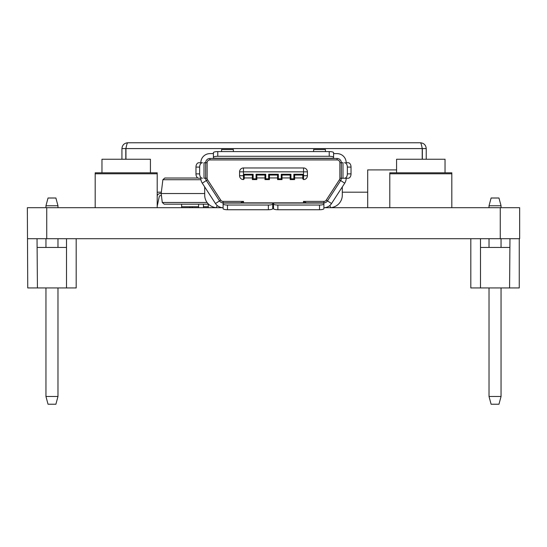 <?xml version="1.0" encoding="UTF-8"?>
<svg xmlns="http://www.w3.org/2000/svg" width="547" height="547" viewBox="0 0 547 547"><rect width="100%" height="100%" fill="white"/><g stroke="black" fill="none" stroke-linecap="round" stroke-linejoin="round"><path stroke-width="0.82" d="M76.19 238.711L76.19 287.941L27.74 287.941L27.35 207.696L223.108 207.696A9.108 9.108 0 0 1 215.463 203.539L202.281 183.19A9.108 9.108 0 0 1 200.817 178.24L198.821 178.24A4.362 2.851 -90 0 1 195.97 173.878L195.97 167.095A4.362 2.851 -90 0 1 198.821 162.732L202.493 162.732A4.362 2.851 -90 0 0 199.641 167.095L199.641 173.878L195.97 173.878M272.727 207.696L273.5 207.696M306.491 202.855L303.462 201.399L323.892 201.399L323.892 203.969A4.362 1.067 180 0 1 319.53 205.036L277.862 205.036A4.362 1.067 180 0 1 273.5 203.969L273.5 202.855L323.892 202.855A4.267 4.267 0 0 0 327.475 200.906L331.537 203.539A9.108 9.108 0 0 1 323.892 207.696L519.65 207.696L519.65 238.711L509.961 238.711L509.572 287.941L519.26 287.941L519.26 238.711M37.428 287.941L37.039 238.711L509.961 238.711M396.575 169.905L367.693 169.905L367.693 207.696M150.425 172.811L150.425 159.245L101.968 159.245L101.968 172.811M445.032 172.811L445.032 159.245L396.575 159.245L396.575 172.811M95.185 207.696L95.185 172.811L157.208 172.811L157.208 173.782L95.185 173.782L157.208 173.782L157.208 207.696M389.792 207.696L389.792 172.811L451.815 172.811L451.815 173.782L389.792 173.782L451.815 173.782L451.815 207.696M45.955 205.761L48.033 198.007L55.897 198.007L57.975 205.761L45.955 205.761L45.955 207.696M45.955 238.711L45.955 247.429M45.955 287.941L45.955 396.479L57.975 396.479L55.897 404.233L48.033 404.233L45.955 396.479M57.975 205.761L57.975 207.696M57.975 238.711L57.975 247.429M57.975 287.941L57.975 396.479M501.045 205.761L498.967 198.007L491.103 198.007L489.025 205.761L501.045 205.761L501.045 207.696M501.045 238.711L501.045 247.429M501.045 287.941L501.045 396.479L489.025 396.479L491.103 404.233L498.967 404.233L501.045 396.479M489.025 205.761L489.025 207.696M489.025 238.711L489.025 247.429M489.025 287.941L489.025 396.479M37.039 238.711L27.74 238.711M66.502 287.941L66.502 238.711M37.428 247.429L66.502 247.429M480.498 238.711L480.498 287.941L470.81 287.941L470.81 238.711M480.498 247.429L509.572 247.429M480.498 287.941L509.572 287.941M264.974 177.946L256.83 177.946M277.568 177.946L269.432 177.946M290.17 175.04L282.026 175.04L282.026 179.594L277.568 179.594L277.568 175.04L269.432 175.04L269.432 179.594L264.974 179.594L264.974 175.04L256.83 175.04L256.83 179.594L252.372 179.594L252.372 175.04L244.235 175.04L244.235 178.821L243.456 179.594A3.877 3.877 0 0 1 239.579 175.717L239.579 171.84A3.877 3.877 0 0 1 243.456 167.963L303.544 167.963A3.877 3.877 0 0 1 307.421 171.84L307.421 175.717A3.877 3.877 0 0 1 303.544 179.594L302.764 178.821L302.764 175.04L294.628 175.04L294.628 179.594L290.17 179.594L290.17 175.04L290.942 174.267L290.942 178.821L293.848 178.821L293.848 174.267L303.544 174.267L302.764 175.04M243.538 202.855L243.538 201.399L240.509 202.855M302.764 175.717L307.421 175.717A3.877 3.877 0 0 1 303.544 179.594L303.544 171.84L243.456 171.84L243.456 174.267L253.152 174.267L253.152 178.821L256.058 178.821L256.058 174.267L265.746 174.267L265.746 178.821L268.652 178.821L268.652 174.267L278.348 174.267L278.348 178.821L281.254 178.821L281.254 174.267L290.942 174.267M244.235 175.04L243.456 174.267L243.456 179.594A3.877 3.877 0 0 1 239.579 175.717L244.235 175.717M253.152 174.267L252.372 175.04M253.152 178.821L252.372 179.594M256.058 178.821L256.83 179.594M256.058 174.267L256.83 175.04M265.746 174.267L264.974 175.04M265.746 178.821L264.974 179.594M268.652 178.821L269.432 179.594M268.652 174.267L269.432 175.04M278.348 174.267L277.568 175.04M278.348 178.821L277.568 179.594M281.254 178.821L282.026 179.594M281.254 174.267L282.026 175.04M290.942 178.821L290.17 179.594M293.848 178.821L294.628 179.594M293.848 174.267L294.628 175.04M216.407 207.669A12.602 12.602 0 0 1 204.694 195.101L204.694 186.917M342.306 186.917L342.306 195.101A12.602 12.602 0 0 1 330.593 207.669M290.17 177.946L282.026 177.946M252.372 177.946L244.235 177.946M323.892 201.399A2.81 2.81 0 0 0 326.251 200.12L339.434 179.765A2.81 2.81 0 0 0 339.885 178.24L339.885 162.732A2.81 2.81 0 0 0 337.075 159.922L209.925 159.922A2.81 2.81 0 0 0 207.115 162.732L207.115 178.24A2.81 2.81 0 0 0 207.566 179.765L220.749 200.12A2.81 2.81 0 0 0 223.108 201.399L223.108 202.855L272.727 202.855L272.727 208.667A4.362 1.067 180 0 1 268.365 209.733L227.47 209.733A4.362 1.067 180 0 1 223.108 208.667L223.108 202.855A4.267 4.267 0 0 1 219.525 200.906L215.463 203.539M331.537 203.539L344.719 183.19A9.108 9.108 0 0 0 346.183 178.24L341.335 178.24L341.335 162.732A4.267 4.267 0 0 0 337.075 158.466L209.925 158.466A4.267 4.267 0 0 0 205.665 162.732L205.665 178.24A4.267 4.267 0 0 0 206.349 180.558L219.525 200.906L220.749 200.12M326.251 200.12L327.475 200.906L340.651 180.558L344.719 183.19L345.212 182.329M344.507 162.732A4.362 2.851 90 0 1 347.359 167.095L351.03 167.095A4.362 2.851 90 0 0 348.179 162.732L346.183 162.732A9.108 9.108 0 0 0 337.075 153.625L333.581 153.625M213.419 153.563L209.925 153.625A9.108 9.108 0 0 0 200.817 162.732L202.493 162.732M273.5 202.855L272.727 202.855M339.434 179.765L340.651 180.558A4.267 4.267 0 0 0 341.335 178.24L339.885 178.24M217.227 205.549A5.812 5.812 0 0 0 216.407 207.696M333.581 157.351A4.362 1.067 0 0 0 329.226 156.285L217.774 156.285A4.362 1.067 0 0 0 213.419 157.351L213.419 152.654A4.362 1.067 0 0 1 217.774 151.587L329.226 151.587A4.362 1.067 0 0 1 333.581 152.654L333.581 158.466M347.359 167.095L347.359 173.878A4.362 2.851 90 0 1 344.507 178.24L342.99 178.24L342.99 162.732L339.885 162.732M351.03 167.095L351.03 173.878A4.362 2.851 90 0 1 348.179 178.24L344.507 178.24M323.892 203.969L323.892 208.667A4.362 1.067 180 0 1 319.53 209.733L277.862 209.733A4.362 1.067 180 0 1 273.5 208.667L273.5 203.969M272.727 203.969A4.362 1.067 180 0 1 268.365 205.036L227.47 205.036A4.362 1.067 180 0 1 223.108 203.969M207.115 178.24L204.01 178.24L204.01 162.732L207.115 162.732M202.493 178.24A4.362 2.851 -90 0 1 199.641 173.878M213.419 157.351L213.419 158.466M313.622 151.587L313.622 149.55L325.444 149.55L325.444 151.587M221.556 151.587L221.556 149.55L233.378 149.55L233.378 151.587M329.773 205.549A5.812 5.812 0 0 1 330.593 207.696M302.764 177.946L294.628 177.946M125.81 159.245L125.81 148.586L121.933 148.586C122.275 145.058 124.217 143.116 127.745 142.767L420.417 142.767C423.946 143.116 425.881 145.051 426.229 148.586L422.352 148.586L421.99 147.458M422.216 159.245L422.216 148.586C421.614 145.058 421.012 143.116 420.417 142.767M127.745 142.767C127.15 143.116 126.548 145.051 125.947 148.586L125.947 159.245M125.81 148.586L126.172 147.458M121.933 159.245L121.933 148.586M426.229 159.245L426.229 148.586M422.352 159.245L422.352 148.586M157.208 192.195L161.344 192.195M342.306 192.195L367.693 192.195M203.436 207.696L203.436 204.188L203.436 206.732L208.277 206.732L208.277 204.188L208.277 207.696M181.631 204.188L181.631 206.732L198.588 206.732L198.588 204.188L198.588 207.696M213.125 207.696L213.125 206.992M181.631 207.696L181.631 206.732M204.694 193.529L161.18 193.529L162.281 202.486L164.203 204.188L208.564 204.188M207.087 202.486L162.281 202.486L164.203 204.188M197.939 178.021L164.797 178.021L162.876 179.724L161.18 193.529L160.23 193.529A3.104 3.104 0 0 0 157.208 195.942M164.797 178.021L162.876 179.724L200.94 179.724M157.208 205.754A3.104 3.104 0 0 0 157.454 205.043L159.286 196.428A0.971 0.971 0 0 1 160.23 195.662L161.447 195.662M500.266 238.711L500.266 207.696M46.734 238.711L46.734 207.696M303.462 202.855L303.462 201.399M223.108 201.399L243.538 201.399M239.579 171.84A3.877 3.877 0 0 1 243.456 167.963L243.456 171.84L239.579 171.84M303.544 167.963A3.877 3.877 0 0 1 307.421 171.84L303.544 171.84L303.544 167.963M337.075 158.466L337.075 159.922M209.925 159.922L209.925 158.466M207.566 179.765L202.281 183.19M217.774 156.285L217.774 151.587M329.226 156.285L329.226 151.587M347.359 173.878L351.03 173.878M319.53 205.036L319.53 209.733M277.862 205.036L277.862 209.733M268.365 205.036L268.365 209.733M227.47 205.036L227.47 209.733M199.641 167.095L195.97 167.095M333.581 158.261L213.419 158.261M323.892 203.06L273.5 203.06M272.727 203.06L223.108 203.06M125.947 148.586L422.216 148.586M189.871 206.732L189.871 207.696M192.291 207.696L192.291 206.732"/></g></svg>
